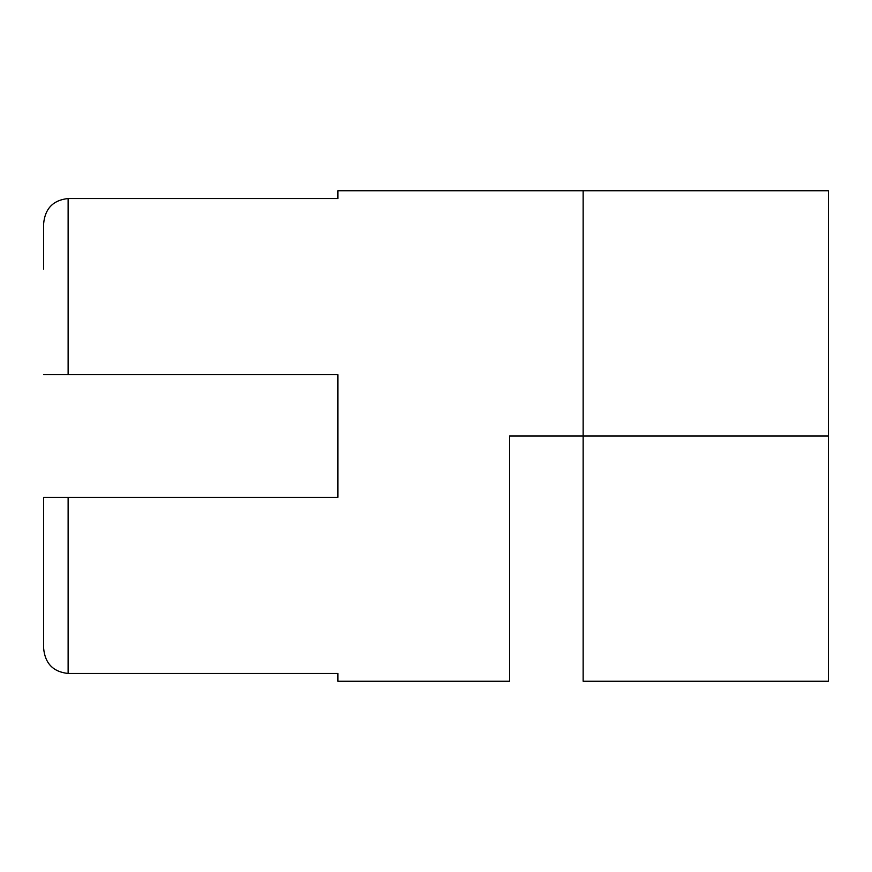 <?xml version="1.0" encoding="UTF-8"?>
<svg xmlns="http://www.w3.org/2000/svg" width="872" height="872" viewBox="0 0 872 872"><rect width="100%" height="100%" fill="white"/><g stroke="black" fill="none" stroke-linecap="round" stroke-linejoin="round"><path stroke-width="1.31" d="M68.125 673.467L68.125 497.313L43.6 497.313L43.6 648.038C44.952 663.396 53.127 671.876 68.125 673.467L337.9 673.467L337.9 681.25L509.575 681.25L509.575 436L583.15 436L583.15 190.75L828.4 190.75L828.4 436L583.15 436L583.15 681.25L828.4 681.25L828.4 436M583.15 190.75L337.9 190.75L337.9 198.533L68.125 198.533C53.127 200.124 44.952 208.604 43.6 223.962L43.6 269.121M43.6 374.688L337.9 374.688L337.9 497.313L68.125 497.313M43.6 602.879L43.6 497.313M68.125 374.688L68.125 198.533"/></g></svg>
